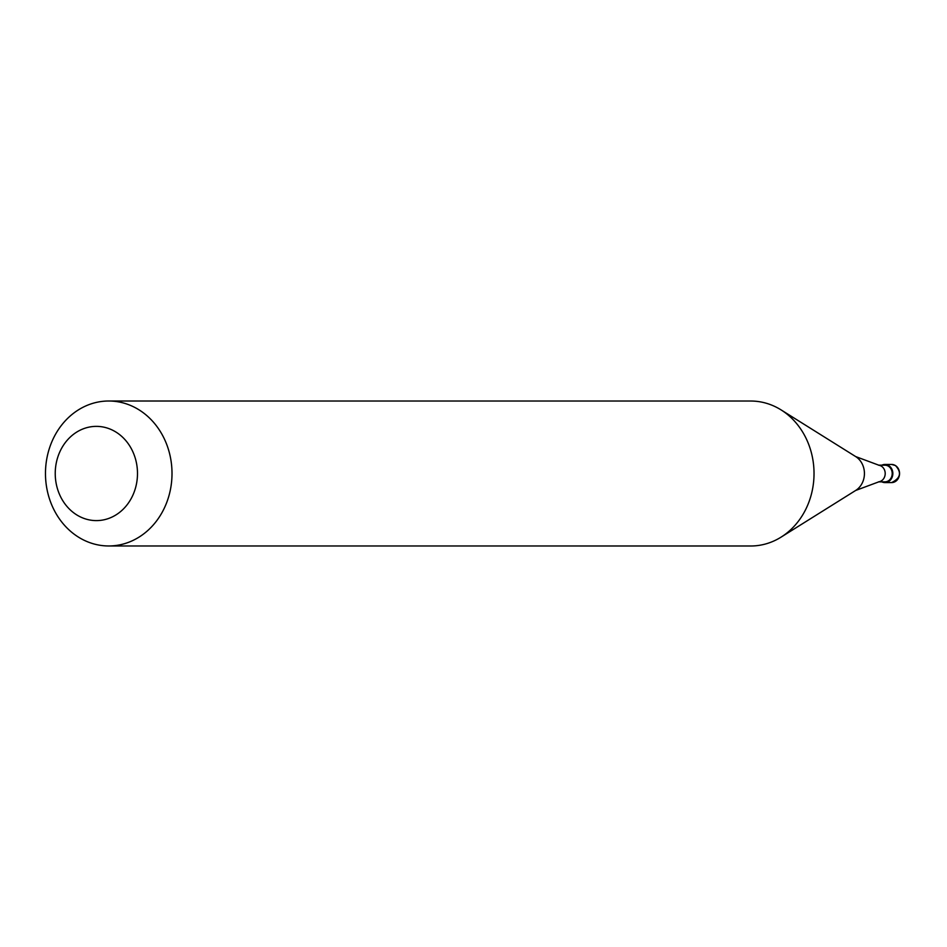 <?xml version="1.0" encoding="UTF-8"?>
<svg xmlns="http://www.w3.org/2000/svg" width="947" height="947" viewBox="0 0 947 947"><rect width="100%" height="100%" fill="white"/><g stroke="black" fill="none" stroke-linecap="round" stroke-linejoin="round"><path stroke-width="1.42" d="M881.835 481.857A9.056 7.907 -90 0 0 884.924 482.579A9.056 7.907 -90 0 0 892.607 475.714A9.056 7.907 -90 0 0 888.641 465.522A9.056 7.907 90 0 0 884.936 464.456A9.056 7.907 90 0 0 881.835 465.178M878.508 481.857L884.924 481.857A8.334 7.28 -90 0 0 891.991 475.536A8.334 7.28 -90 0 0 888.345 466.161A8.334 7.28 90 0 0 884.936 465.178L878.508 465.178M781.097 409.909A72.481 63.271 -90 0 0 780.458 409.518A72.481 63.271 90 0 0 750.758 401.031L108.739 401.007A72.481 63.271 90 0 0 47.35 455.957A72.481 63.271 90 0 0 79.039 537.482A72.481 63.271 -90 0 0 108.739 545.969L750.758 545.993A72.481 63.271 -90 0 0 781.086 537.127A72.481 63.271 -90 0 0 814.029 473.512A72.481 63.271 -90 0 0 781.097 409.909L855.662 456.572A19.307 16.857 -90 0 1 864.433 473.512A19.307 16.857 -90 0 1 855.662 490.463L879.065 481.751A8.334 7.28 -90 0 0 885.102 474.897A8.334 7.28 -90 0 0 881.349 466.161A8.334 7.28 90 0 0 879.065 465.285L855.662 456.572A19.307 16.857 -90 0 0 855.484 456.466M108.739 545.969A72.481 63.271 -90 0 0 170.129 491.031A72.481 63.271 -90 0 0 138.451 409.495A72.481 63.271 90 0 0 108.739 401.007M77.05 515.085A47.113 41.123 -90 0 0 132.675 495.612A47.113 41.123 -90 0 0 115.676 431.891A47.113 41.123 90 0 0 60.052 451.364A47.113 41.123 90 0 0 77.05 515.085M891.648 464.456L895.448 465.533C901.864 472.482 900.597 478.164 891.648 482.579A9.056 7.907 -90 0 0 899.319 475.714A9.056 7.907 -90 0 0 895.365 465.522A9.056 7.907 90 0 0 891.648 464.456L884.936 464.456M891.648 482.579L884.924 482.579M855.662 490.463L781.086 537.127"/></g></svg>
